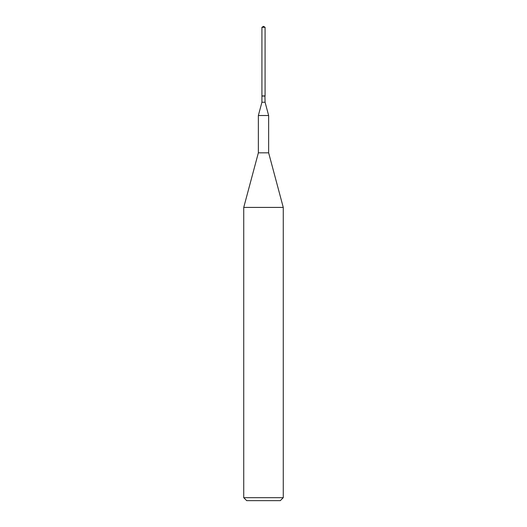 <?xml version="1.0" encoding="UTF-8"?>
<svg xmlns="http://www.w3.org/2000/svg" width="527" height="527" viewBox="0 0 527 527"><rect width="100%" height="100%" fill="white"/><g stroke="black" fill="none" stroke-linecap="round" stroke-linejoin="round"><path stroke-width="0.79" d="M265.081 27.299L261.919 27.299L261.919 95.914L265.081 95.914L265.081 27.299L263.5 26.35L261.919 27.299M280.298 500.65L246.702 500.65L243.737 497.686L283.262 497.686L280.298 500.65M264.923 95.914L265.081 102.238L268.638 115.512L268.638 152.83L283.262 207.407L243.737 207.407L243.737 497.686M283.262 207.407L283.262 497.686M268.638 152.83L258.362 152.83L243.737 207.407M268.638 115.512L258.362 115.512L258.362 152.83M265.081 102.238L261.919 102.238L258.362 115.512M265.081 96.072L261.919 96.072L261.919 102.238"/></g></svg>

